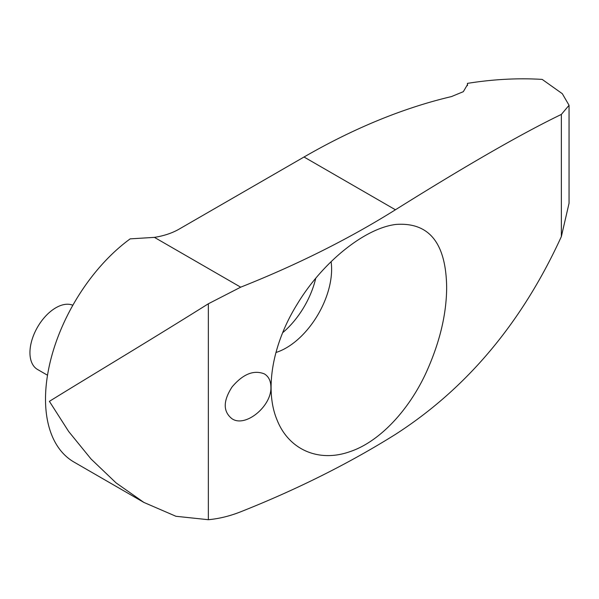 <?xml version="1.0" encoding="UTF-8"?>
<svg xmlns="http://www.w3.org/2000/svg" width="599" height="599" viewBox="0 0 599 599"><rect width="100%" height="100%" fill="white"/><g stroke="black" fill="none" stroke-linecap="round" stroke-linejoin="round"><path stroke-width="0.9" d="M270.898 386.976C271.886 406.107 245.373 427.963 232.03 418.761C222.97 411.625 222.985 401.023 232.068 386.947C243.007 374.031 253.766 369.68 264.354 373.896C268.614 376.464 270.793 380.822 270.898 386.976M426.039 372.863C408.788 410.27 379.511 441.92 349.771 451.713C318.009 462.93 288.591 449.123 277.142 420.161C264.264 389.852 272.448 344.006 297.104 304.337C322.614 261.92 365.023 228.092 396.006 224.43C429.071 222.094 445.956 242.984 446.659 287.093C446.592 314.161 439.718 342.748 426.039 372.863M208.355 303.775L240.693 287.176A916.994 529.419 0 0 0 395.43 209.777C466.726 165.159 522.029 133.382 561.353 114.424L561.353 236.59C522.029 322.599 466.726 388.534 395.43 434.395A916.994 529.419 0 0 1 240.693 511.793C229.859 516.083 219.084 518.719 208.355 519.707L175.956 516.286L143.917 502.441L116.094 482.906L91.018 458.969L68.645 431.46L49.395 401.352C84.399 379.601 145.4 343.227 208.355 303.775L208.355 519.707M561.353 114.424L569.05 105.289L562.311 93.699L542.192 79.405A733.595 423.545 120 0 0 467.445 83.373L467.527 84.526L463.327 91.677L451.414 96.596A733.595 423.545 120 0 0 304.03 157.005L179.079 229.147A55.018 31.762 180 0 1 154.415 237.369L130.17 238.866A137.553 79.412 120 0 0 50.683 359.962A137.553 79.412 120 0 0 73.999 462.069L143.917 502.441M72.846 305.258A36.681 21.175 120 0 0 36.891 328.282A36.681 21.175 120 0 0 37.542 369.478L47.516 375.236M561.353 236.59L569.05 203.256L569.05 105.289M467.445 83.373L467.445 85.65M282.698 332.685A64.19 37.063 120 0 0 315.748 278.288M275.959 352.482A64.19 37.063 120 0 0 331.614 269.295A64.19 37.063 120 0 0 331.097 261.681M240.693 287.176L154.415 237.369M395.43 209.777L304.03 157.005"/></g></svg>
